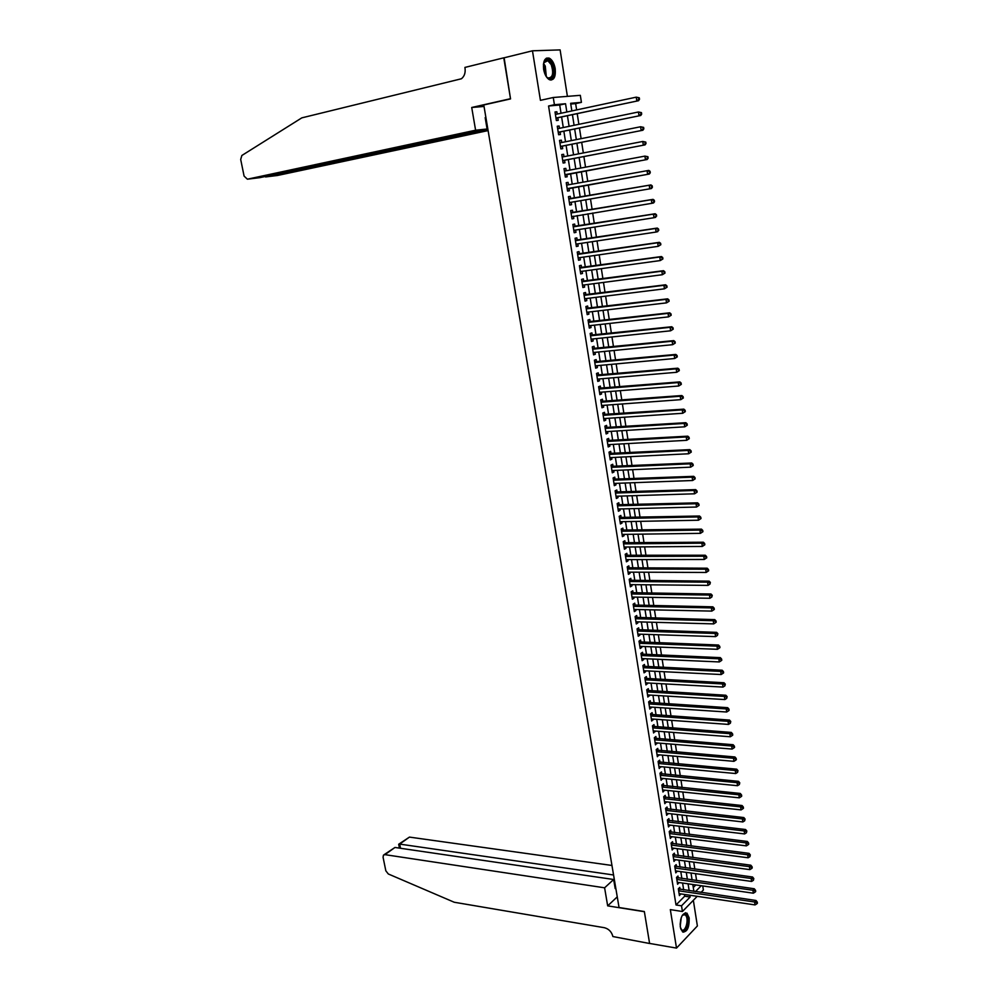 <?xml version="1.0" encoding="UTF-8"?>
<svg xmlns="http://www.w3.org/2000/svg" width="998" height="998" viewBox="0 0 998 998"><rect width="100%" height="100%" fill="white"/><g stroke="black" fill="none" stroke-linecap="round" stroke-linejoin="round"><path stroke-width="1.5" d="M689.181 917.923L686.961 913.158C682.37 912.696 680.162 917.349 680.337 927.13L682.545 931.845C687.148 932.294 689.369 927.653 689.181 917.923M555.2 68.675C554.189 63.323 552.218 59.818 549.299 58.158C544.846 57.285 542.949 60.99 543.611 69.274C544.634 74.6 546.592 78.094 549.486 79.753C553.965 80.626 555.861 76.933 555.2 68.675M702.754 885.937L703.378 890.004L701.02 892.424M567.4 96.369L560.115 49.9L532.47 50.798L503.778 57.884L510.539 98.914L483.781 104.965L619.047 907.506L644.346 911.536L649.598 943.434L676.507 948.1L697.377 925.969L693.348 900.296M561.026 113.248L559.716 105.015L548.563 106L554.414 104.715L553.266 97.492L580.325 95.334L581.422 102.357L570.644 103.305L571.842 110.94M576.632 109.917L575.646 103.617L581.422 102.357M696.604 880.598L695.531 873.662M694.82 869.121L693.735 862.122M693.024 857.594L691.926 850.545M691.227 846.042L690.117 838.931M689.418 834.428L688.308 827.267M687.61 822.789L686.487 815.566M685.788 811.1L684.653 803.814M683.967 799.373L682.819 792.025M682.133 787.597L680.973 780.199M680.287 775.783L679.127 768.323M678.44 763.919L677.28 756.409M676.594 752.018L675.409 744.446M674.735 740.067L673.538 732.432M672.864 728.078L671.666 720.381M670.993 716.04L669.783 708.293M669.109 703.964L667.899 696.142M667.225 691.839L665.99 683.967M665.329 679.675L664.094 671.729M663.433 667.462L662.185 659.453M661.524 655.199L660.264 647.128M659.603 642.899L658.343 634.765M657.682 630.549L656.41 622.353M655.748 618.149L654.463 609.89M653.815 605.699L652.517 597.378M651.869 593.211L650.559 584.828M649.923 580.674L648.6 572.228M647.964 568.099L646.629 559.579M645.993 555.462L644.658 546.879M644.022 542.787L642.675 534.13M642.038 530.063L640.679 521.33M640.042 517.276L638.683 508.493M638.046 504.452L636.674 495.594M636.05 491.59L634.653 482.658M634.042 478.666L632.632 469.671M632.021 465.692L630.611 456.622M629.988 452.668L628.565 443.536M627.954 439.594L626.519 430.388M625.908 426.483L624.474 417.201M623.862 413.309L622.403 403.953M621.804 400.086L620.332 390.667M619.733 386.812L618.261 377.319M617.662 373.489L616.178 363.921M615.579 360.103L614.082 350.473M613.483 346.68L611.974 336.962M611.387 333.195L609.865 323.414M609.279 319.659L607.745 309.804M607.171 306.074L605.624 296.144M605.05 292.439L603.491 282.422M602.917 278.741L601.345 268.649M600.771 264.994L599.187 254.827M598.625 251.197L597.029 240.955M596.467 237.337L594.858 227.02M594.297 223.427L592.687 213.023M592.126 209.455L590.492 198.976M589.943 195.433L588.296 184.88M587.747 181.349L586.1 170.77M585.539 167.177L583.892 156.586M583.331 152.944L581.684 142.352M581.11 138.66L579.451 128.068M578.877 124.313L577.218 113.722M680.087 889.355L679.775 887.372L678.328 888.819L679.413 895.618L680.811 893.896M678.291 878.003L677.979 876.019L676.519 877.442L677.605 884.265L679.014 882.531M676.494 866.613L676.17 864.617L674.71 866.027L675.796 872.876L677.205 871.117M674.673 855.186L674.361 853.178L672.889 854.575L673.987 861.449L675.384 859.677M672.864 843.709L672.54 841.701L671.068 843.073L672.165 849.984L673.575 848.188M671.03 832.207L670.718 830.186L669.234 831.546L670.344 838.47L671.741 836.661M669.209 820.643L668.885 818.622L667.4 819.969L668.51 826.918L669.908 825.096M667.363 809.054L667.038 807.02L665.554 808.343L666.664 815.316L668.074 813.482M665.516 797.414L665.204 795.369L663.707 796.678L664.818 803.689L666.227 801.831M663.67 785.738L663.346 783.692L661.849 784.977L662.959 792L664.369 790.142M661.811 774.011L661.487 771.953L659.977 773.238L661.1 780.286L662.51 778.403M659.952 762.247L659.628 760.189L658.106 761.449L659.229 768.522L660.639 766.614M658.081 750.446L657.744 748.375L656.235 749.61L657.358 756.721L658.767 754.8M656.197 738.595L655.873 736.512L654.351 737.734L655.474 744.87L656.884 742.936M654.314 726.706L653.989 724.61L652.455 725.82L653.59 732.969L655 731.023M652.43 714.768L652.093 712.672L650.559 713.857L651.694 721.043L653.104 719.071M650.521 702.792L650.197 700.683L648.65 701.856L649.798 709.054L651.207 707.071M648.625 690.766L648.288 688.657L646.741 689.805L647.889 697.041L649.299 695.032M646.704 678.69L646.367 676.582L644.82 677.704L645.968 684.965L647.378 682.944M644.783 666.577L644.446 664.456L642.887 665.566L644.047 672.852L645.606 671.729L645.457 670.818M642.862 654.426L642.525 652.293L640.953 653.378L642.113 660.701L643.685 659.591L643.535 658.643M640.928 642.225L640.591 640.08L639.019 641.153L640.18 648.5L641.751 647.415L641.589 646.43M638.982 629.975L638.645 627.829L637.073 628.877L638.233 636.25L639.818 635.19L639.656 634.154M637.036 617.687L636.699 615.529L635.115 616.564L636.287 623.962L637.872 622.914L637.697 621.854M635.077 605.349L634.74 603.179L633.144 604.202L634.329 611.624L635.913 610.589L635.738 609.491M633.119 592.962L632.782 590.791L631.173 591.789L632.358 599.237L633.955 598.226L633.78 597.091M631.148 580.537L630.811 578.353L629.202 579.327L630.387 586.812L631.984 585.826L631.796 584.641M629.177 568.049L628.827 565.866L627.218 566.827L628.403 574.324L630.012 573.363L629.825 572.153M627.193 555.537L626.844 553.341L625.222 554.277L626.42 561.812L628.029 560.864L627.829 559.604M625.197 542.962L624.848 540.754L623.226 541.677L624.424 549.237L626.045 548.314L625.833 547.016M623.201 530.35L622.852 528.129L621.218 529.027L622.428 536.625L624.049 535.714L623.837 534.379M621.193 517.675L620.843 515.455L619.197 516.328L620.407 523.95L622.041 523.064L621.829 521.705M619.172 504.963L618.822 502.743L617.176 503.591L618.398 511.238L620.032 510.377L619.808 508.968M617.151 492.214L616.801 489.968L615.142 490.804L616.365 498.476L618.011 497.64L617.787 496.193M615.117 479.402L614.768 477.156L613.109 477.967L614.331 485.677L615.991 484.853L615.754 483.356M613.084 466.54L612.722 464.282L611.063 465.08L612.298 472.815L613.957 472.017L613.708 470.482M611.038 453.641L610.676 451.37L609.017 452.144L610.24 459.903L611.911 459.13L611.662 457.558M608.992 440.679L608.63 438.409L606.946 439.157L608.194 446.954L609.865 446.193L609.603 444.584M606.921 427.68L606.559 425.398L604.875 426.121L606.123 433.943L607.807 433.207L607.545 431.56M604.863 414.619L604.489 412.336L602.804 413.035L604.052 420.894L605.736 420.183L605.474 418.486M602.78 401.52L602.418 399.225L600.721 399.899L601.969 407.795L603.665 407.097L603.391 405.363M600.696 388.372L600.334 386.064L598.625 386.713L599.885 394.634L601.582 393.961L601.295 392.189M598.6 375.161L598.239 372.84L596.53 373.477L597.79 381.423L599.499 380.774L599.199 378.953M596.505 361.9L596.13 359.579L594.421 360.191L595.681 368.175L597.39 367.551L597.103 365.68M594.396 348.601L594.022 346.269L592.301 346.855L593.573 354.864L595.295 354.265L594.983 352.356M592.276 335.241L591.901 332.895L590.167 333.469L591.452 341.503L593.174 340.929L592.874 338.971M590.155 321.83L589.781 319.485L588.034 320.021L589.319 328.093L591.053 327.531L590.741 325.548M588.022 308.37L587.647 306.012L585.901 306.536L587.186 314.632L588.92 314.096L588.608 312.062M585.876 294.859L585.502 292.489L583.743 292.988L585.04 301.122L586.787 300.61L586.462 298.527M583.73 281.286L583.343 278.904L581.585 279.39L582.882 287.549L584.641 287.062L584.304 284.929M581.572 267.676L581.185 265.281L579.414 265.73L580.724 273.926L582.483 273.464L582.146 271.294M579.401 254.003L579.027 251.596L577.243 252.02L578.553 260.253L580.325 259.817L579.975 257.596M577.231 240.269L576.844 237.861L575.06 238.26L576.37 246.531L578.154 246.107L577.792 243.849M575.048 226.496L574.661 224.076L572.864 224.45L574.187 232.746L575.971 232.359L575.609 230.051M572.852 212.661L572.465 210.229L570.669 210.578L571.991 218.911L573.788 218.537L573.413 216.192M570.644 198.764L570.257 196.332L568.461 196.656L569.783 205.027L571.58 204.677L571.205 202.27M568.436 184.805L568.049 182.385L566.24 182.684L567.563 191.08L569.384 190.755L568.997 188.31M566.215 170.77L565.829 168.375L564.007 168.65L565.342 177.07L567.163 176.783L566.777 174.326M563.982 156.674L563.608 154.303L561.774 154.565L563.109 163.023L564.943 162.749L564.556 160.291M561.737 142.527L561.363 140.182L559.529 140.419L560.876 148.914L562.71 148.665L562.311 146.195M559.479 128.33L559.117 126.01L557.271 126.21L558.63 134.742L560.464 134.518L560.078 132.048M575.646 103.617L570.769 104.042M693.273 887.509L695.818 884.939M548.563 106L676.008 904.974L684.678 896.204L684.391 894.42M683.68 889.879L682.595 883.043M681.884 878.514L680.798 871.616M680.075 867.112L678.977 860.151M678.278 855.66L677.168 848.649M676.457 844.171L675.347 837.11M674.636 832.644L673.513 825.521M672.814 821.067L671.679 813.894M670.98 809.453L669.833 802.217M669.134 797.801L667.986 790.503M667.288 786.1L666.128 778.752M665.429 774.361L664.269 766.951M663.57 762.572L662.398 755.112M661.699 750.758L660.514 743.223M659.828 738.882L658.63 731.297M657.944 726.968L656.746 719.321M656.06 715.017L654.838 707.308M654.164 703.016L652.942 695.244M652.268 690.978L651.033 683.143M650.359 678.89L649.112 670.993M648.438 666.751L647.178 658.805M646.517 654.576L645.244 646.567M644.583 642.35L643.311 634.279M642.65 630.087L641.365 621.954M640.704 617.774L639.406 609.566M638.757 605.412L637.448 597.153M636.786 593.012L635.476 584.678M634.828 580.562L633.505 572.166M632.857 568.062L631.509 559.604M630.873 555.524L629.526 546.991M628.877 542.924L627.53 534.329M626.881 530.287L625.521 521.63M624.885 517.6L623.5 508.88M622.877 504.863L621.48 496.068M620.856 492.089L619.459 483.219M618.822 479.252L617.413 470.32M616.789 466.378L615.367 457.371M614.756 453.441L613.321 444.372M612.697 440.467L611.263 431.336M610.639 427.443L609.192 418.237M608.58 414.37L607.108 405.088M606.51 401.233L605.025 391.89M604.426 388.06L602.942 378.641M602.33 374.836L600.833 365.343M600.235 361.55L598.725 351.982M598.126 348.227L596.604 338.584M596.018 334.841L594.484 325.123M593.897 321.406L592.35 311.613M591.764 307.92L590.205 298.053M589.631 294.385L588.059 284.442M587.485 280.787L585.901 270.782M585.327 267.152L583.73 257.06M583.169 253.455L581.56 243.275M580.998 239.695L579.376 229.453M578.815 225.897L577.181 215.568M576.619 212.025L574.985 201.633M574.424 198.115L572.777 187.649M572.216 184.131L570.557 173.627M569.995 170.072L568.336 159.568M567.762 155.95L566.103 145.446M565.529 141.778L563.87 131.262M563.284 127.544L561.625 117.028M557.221 114.059L556.859 111.776L555.013 111.951L556.373 120.521L558.219 120.321L557.82 117.839M697.215 896.329L682.432 911.511L670.332 909.615L676.507 948.1M682.432 911.511L681.522 905.822L690.154 897.027L689.88 895.231M676.008 904.974L681.522 905.822M532.47 50.798L540.429 100.349L553.266 97.492M695.469 891.613L701.257 885.725M572.44 114.733L574.087 125.299M574.673 129.041L576.333 139.608M576.906 143.3L578.553 153.867M579.127 157.497L580.774 168.063M581.335 171.644L582.982 182.197M583.543 185.728L585.19 196.257M585.739 199.787L587.373 210.254M587.934 213.809L589.556 224.188M590.117 227.756L591.727 238.06M592.288 241.666L593.885 251.883M594.446 255.513L596.043 265.655M596.604 269.298L598.176 279.365M598.75 283.045L600.322 293.038M600.896 296.73L602.443 306.648M603.029 310.353L604.563 320.196M605.15 323.938L606.672 333.706M607.271 337.461L608.78 347.154M609.366 350.934L610.876 360.552M611.475 364.357L612.959 373.901M613.558 377.718L615.042 387.199M615.641 391.041L617.113 400.435M617.712 404.302L619.172 413.634M619.783 417.513L621.23 426.77M621.841 430.687L623.276 439.869M623.887 443.798L625.322 452.905M625.933 456.859L627.355 465.904M627.967 469.871L629.376 478.84M630 482.832L631.385 491.74M632.021 495.744L633.393 504.589M634.029 508.606L635.402 517.376M636.025 521.43L637.398 530.125M638.034 534.192L639.381 542.825M640.017 546.916L641.352 555.474M642.001 559.579L643.323 568.087M643.972 572.203L645.294 580.636M645.943 584.778L647.253 593.149M647.902 597.315L649.199 605.611M649.848 609.79L651.133 618.036M651.794 622.228L653.066 630.399M653.727 634.616L655 642.724M655.661 646.954L656.921 655.012M657.582 659.254L658.83 667.238M659.503 671.504L660.738 679.426M661.412 683.717L662.635 691.577M663.308 695.868L664.531 703.677M665.204 707.994L666.415 715.728M667.088 720.057L668.298 727.742M668.972 732.083L670.169 739.705M670.843 744.071L672.028 751.631M672.714 756.01L673.887 763.507M674.573 767.899L675.733 775.346M676.432 779.75L677.58 787.135M678.278 791.564L679.413 798.887M680.112 803.328L681.247 810.601M681.946 815.054L683.069 822.265M683.767 826.731L684.89 833.879M685.589 838.37L686.699 845.468M687.41 849.972L688.508 857.008M689.206 861.524L690.304 868.497M691.015 873.038L692.101 879.962M692.812 884.502L693.884 891.376M566.839 112.001L565.542 103.742L554.414 104.715M689.169 890.69L688.084 883.829M687.373 879.288L686.287 872.377M685.576 867.861L684.478 860.887M683.78 856.384L682.669 849.36M681.971 844.869L680.848 837.784M680.149 833.305L679.027 826.169M678.328 821.703L677.193 814.518M676.494 810.064L675.359 802.816M674.66 798.388L673.513 791.077M672.827 786.661L671.666 779.288M670.968 774.885L669.808 767.462M669.122 763.083L667.936 755.598M667.25 751.22L666.065 743.685M665.392 739.331L664.194 731.721M663.508 727.38L662.31 719.72M661.624 715.404L660.414 707.669M659.74 703.365L658.518 695.581M657.844 691.302L656.609 683.455M655.935 679.176L654.7 671.267M654.027 667.013L652.779 659.042M652.106 654.813L650.846 646.779M650.185 642.562L648.912 634.454M648.251 630.262L646.966 622.103M646.317 617.912L645.02 609.691M644.371 605.524L643.061 597.241M642.413 593.086L641.103 584.728M640.454 580.599L639.132 572.191M638.483 568.074L637.148 559.591M636.512 555.499L635.165 546.954M634.528 542.875L633.169 534.254M632.532 530.2L631.173 521.517M630.536 517.488L629.164 508.731M628.528 504.714L627.143 495.894M626.519 491.902L625.122 483.007M624.499 479.04L623.089 470.083M622.465 466.116L621.055 457.096M620.432 453.154L618.997 444.06M618.386 440.143L616.951 430.986M616.34 427.082L614.88 417.85M614.281 413.97L612.809 404.664M612.211 400.809L610.739 391.428M610.127 387.598L608.643 378.142M608.044 374.325L606.547 364.806M605.961 361.014L604.451 351.421M603.852 347.653L602.343 337.985M601.744 334.23L600.222 324.487M599.636 320.757L598.089 310.939M597.503 307.234L595.956 297.342M595.369 293.662L593.81 283.694M593.236 280.026L591.652 269.984M591.09 266.341L589.494 256.224M588.932 252.606L587.323 242.414M586.762 238.821L585.152 228.542M584.591 224.974L582.957 214.62M582.408 211.077L580.761 200.648M580.212 197.117L578.566 186.614M578.004 183.096L576.357 172.567M575.796 168.986L574.137 158.457M573.563 154.827L571.916 144.298M571.33 140.606L569.683 130.077M569.097 126.334L567.438 115.793M559.716 105.015L565.542 103.742M684.678 896.204L690.154 897.027M555.038 112.175L556.859 111.776M557.296 126.384L559.117 126.01M559.554 140.556L561.363 140.182M561.787 154.665L563.608 154.303M564.02 168.712L565.829 168.375M566.24 182.709L568.049 182.385M569.771 204.989L571.58 204.677M571.979 218.836L573.788 218.537M574.162 232.634L575.971 232.359M576.345 246.381L578.154 246.107M578.516 260.066L580.325 259.817M580.686 273.714L582.483 273.464M582.844 287.299L584.641 287.062M584.99 300.822L586.787 300.61M587.136 314.308L588.92 314.096M589.257 327.731L591.053 327.531M591.39 341.116L593.174 340.929M593.498 354.44L595.295 354.265M595.606 367.713L597.39 367.551M597.702 380.937L599.499 380.774M599.798 394.098L601.582 393.961M601.881 407.221L603.665 407.097M603.952 420.295L605.736 420.183M606.023 433.319L607.807 433.207M608.081 446.293L609.865 446.193M610.14 459.217L611.911 459.13M612.173 472.091L613.957 472.017M614.219 484.916L615.991 484.853M616.24 497.69L618.011 497.64M618.261 510.415L620.032 510.377M620.269 523.102L622.041 523.064M622.278 535.739L624.049 535.714M624.274 548.326L626.045 548.314M626.27 560.864L628.029 560.864M628.253 573.351L630.012 573.363M630.225 585.801L631.984 585.826M632.196 598.201L633.955 598.226M634.154 610.551L635.913 610.589M636.113 622.864L637.872 622.914M638.059 635.127L639.818 635.19M640.005 647.353L641.751 647.415M641.926 659.516L643.685 659.591M643.86 671.654L645.606 671.729M645.781 683.73L647.515 683.83M647.69 695.768L649.436 695.88M649.586 707.769L651.332 707.881M651.482 719.72L653.228 719.845M653.378 731.634L655.112 731.759M655.262 743.498L656.996 743.635M657.133 755.311L658.88 755.461M659.004 767.1L660.738 767.25M660.876 778.827L662.61 779.001M662.722 790.528L664.456 790.703M664.581 802.18L666.302 802.367M666.415 813.794L668.149 813.981M668.261 825.358L669.982 825.558M670.082 836.885L671.816 837.097M671.916 848.375L673.638 848.599M673.725 859.814L675.446 860.051M675.534 871.229L677.255 871.466M677.343 882.594L679.064 882.831M679.139 893.909L680.861 894.171M555.986 118.126L638.558 100.711L555.973 118.026M638.795 99.363L636.799 100.86L636.25 97.155L639.281 97.804L638.583 97.866L638.795 99.363L639.506 99.289L639.281 97.804M555.399 114.458L636.25 97.155L638.583 97.866M556.896 118.026L556.061 118.55M638.558 100.711L639.506 99.289M543.423 64.271L544.509 61.177C546.929 58.346 549.461 59.344 552.081 64.171C556.635 73.303 550.946 84.194 545.856 75.935M546.754 77.108L547.989 77.956C552.767 77.869 553.853 73.44 551.245 64.67L547.827 60.666L543.773 62.787M550.983 80.114C554.975 77.233 555.512 71.669 552.605 63.423L548.376 58.445L546.43 58.134M682.208 915.478L683.593 914.168L686.624 915.191C690.504 920.593 684.865 935.65 681.185 929.575L680.624 928.452M680.798 928.876L681.584 929.762C685.214 932.856 689.094 920.006 685.888 915.628L685.127 914.792L682.482 915.129M682.981 932.107C687.335 932.656 690.429 918.759 687.023 914.131L685.352 912.721M475.597 130.214L247.392 179.191L259.767 177.669L487.086 129.004L475.597 130.214L471.717 107.485L510.502 98.702L504.127 57.809M247.392 179.191L244.086 176.097L240.693 159.455L241.853 155.488L301.808 117.864L461.425 78.767C464.407 76.31 465.604 72.792 465.031 68.188L464.906 67.427L503.765 57.822M484.042 106.449L471.717 107.485M485.914 117.577L485.178 117.639L487.086 129.004M487.91 129.416L265.555 176.945L277.594 175.461L488.109 130.588M486.001 118.138L485.29 118.3M264.482 176.658L265.456 176.446M611.961 865.466L409.454 837.097L399.674 844.096L400.522 848.275M613.558 874.984L399.674 844.096L398.676 844.258L399.45 848.125M607.67 905.86L604.601 887.808L384.954 854.65L383.444 855.161L383.07 857.257L385.827 870.792L388.309 873.974L454.215 902.242L604.426 927.716C608.842 928.913 611.674 931.858 612.897 936.548L649.598 943.497L644.371 911.698L607.67 905.86L617.251 896.865M604.601 887.808L613.658 879.5L615.18 888.569L615.766 888.045M613.658 879.5L394.971 847.464L384.954 854.65M398.926 844.083L409.454 837.097M615.08 884.003L614.394 883.904M384.043 854.725L394.971 847.464M558.244 132.335L640.741 115.494L558.231 132.26M640.978 114.184L638.982 115.681L638.433 111.988L641.452 112.624L640.753 112.699L640.978 114.184L641.677 114.109L641.452 112.624M557.67 128.705L638.433 111.988L640.753 112.699M559.142 132.235L558.306 132.746M640.741 115.494L641.677 114.109M560.489 146.494L642.899 130.227L560.477 146.432M643.136 128.942L641.153 130.439L640.604 126.758L643.623 127.382L642.924 127.47L643.136 128.942L643.835 128.854L643.623 127.382M559.915 142.889L640.604 126.758L642.924 127.47M561.387 146.382L560.552 146.881M642.899 130.227L643.835 128.854M562.735 160.603L645.045 144.885L562.722 160.553M645.294 143.65L643.311 145.134L642.774 141.467L645.781 142.09L645.082 142.178L645.294 143.65L645.993 143.55L645.781 142.09M562.161 157.035L642.774 141.467L645.082 142.178M563.62 160.466L562.785 160.965M645.045 144.885L645.993 143.55M565.854 174.5L647.191 159.493L565.018 174.987M647.44 158.295L645.457 159.767L644.92 156.112L647.927 156.723L647.228 156.823L647.44 158.295L648.139 158.183L647.927 156.723M564.394 171.107L644.92 156.112L647.228 156.823M647.191 159.493L648.139 158.183M568.062 188.485L649.336 174.039L567.238 188.959M649.586 172.866L647.602 174.338L647.066 170.708L648.8 170.409L650.06 171.294L649.586 172.866L650.272 172.754L650.06 171.294M566.627 185.129L647.066 170.708L649.374 171.419M566.577 184.83L567.326 185.004M649.336 174.039L650.272 172.754M652.405 187.262L652.193 185.815L651.507 185.94L651.719 187.399L652.405 187.262L651.457 188.535L569.396 202.582M651.719 187.399L649.735 188.859L649.211 185.229L650.933 184.917L568.785 198.764M569.721 198.926L649.211 185.229L651.507 185.94M652.193 185.815L650.933 184.917M654.526 201.721L654.314 200.274L653.628 200.411L653.84 201.858L654.526 201.721L653.578 202.956L651.869 203.318L571.642 216.741M653.84 201.858L651.869 203.318L651.332 199.7L653.054 199.363L570.993 212.636M571.929 212.811L651.332 199.7L653.628 200.411M654.314 200.274L653.054 199.363M656.634 216.117L656.422 214.67L655.686 217.327L653.989 217.714L574.174 230.276M655.96 216.267L653.989 217.714L653.453 214.108L655.162 213.747L573.189 226.459M573.251 226.87L653.453 214.108L655.748 214.82M656.422 214.67L655.162 213.747M658.742 230.451L658.53 229.016L657.794 231.636L656.098 232.047L575.983 244.123M658.056 230.613L656.098 232.047L655.561 228.467L657.27 228.068L575.372 240.231M575.447 240.68L655.561 228.467L657.844 229.178M658.53 229.016L657.27 228.068M660.838 244.722L660.626 243.3L660.152 244.897L660.838 244.722L658.193 246.331L578.166 257.858M660.152 244.897L658.193 246.331L657.67 242.763L659.354 242.339L577.543 253.941M577.63 254.428L657.67 242.763L659.952 243.462M660.626 243.3L659.354 242.339M662.922 258.944L662.709 257.521L662.036 257.709L662.248 259.118L662.922 258.944L660.289 260.553L580.337 271.543M662.248 259.118L660.289 260.553L659.765 256.997L661.449 256.548L579.713 267.601M579.801 268.125L659.765 256.997L662.036 257.709M662.709 257.521L661.449 256.548M664.992 273.103L664.793 271.693L664.119 271.88L664.331 273.29L664.992 273.103L662.373 274.712L582.508 285.166M664.331 273.29L662.373 274.712L661.849 271.182L663.52 270.695L581.871 281.211M581.971 281.773L661.849 271.182L664.119 271.88M664.793 271.693L663.52 270.695M667.063 287.212L666.864 285.802L666.19 286.002L666.402 287.412L667.063 287.212L664.443 288.821L584.716 298.739M666.402 287.412L664.443 288.821L663.92 285.303L665.591 284.792L584.03 294.772M584.117 295.358L663.92 285.303L666.19 286.002M666.864 285.802L665.591 284.792M669.122 301.259L668.922 299.849L668.261 300.061L668.46 301.471L669.122 301.259L666.514 302.868L586.812 312.274M668.46 301.471L666.514 302.868L665.99 299.363L667.65 298.839L586.175 308.27M586.275 308.893L665.99 299.363L668.261 300.061M668.922 299.849L667.65 298.839M671.18 315.243L670.968 313.846L670.519 315.468L671.18 315.243L668.573 316.865L588.945 325.747M670.519 315.468L668.573 316.865L668.049 313.372L669.708 312.811L588.309 321.73M588.408 322.379L668.049 313.372L670.307 314.071M670.968 313.846L669.708 312.811M673.226 329.178L673.014 327.793L672.565 329.415L673.226 329.178L670.619 330.8L591.078 339.158M672.565 329.415L670.619 330.8L670.107 327.319L671.754 326.745L590.429 335.128M590.542 335.815L670.107 327.319L672.353 328.018M673.014 327.793L671.754 326.745M675.259 343.062L675.047 341.678L674.598 343.3L675.259 343.062L672.664 344.684L593.199 352.531M674.598 343.3L672.664 344.684L672.153 341.216L673.787 340.617L592.55 348.477M592.675 349.2L672.153 341.216L674.399 341.915M675.047 341.678L673.787 340.617M677.28 356.885L677.081 355.5L676.432 355.75L676.632 357.134L677.28 356.885L674.698 358.507L595.307 365.842M676.632 357.134L674.698 358.507L674.186 355.063L675.821 354.427L594.671 361.763M594.783 362.524L674.186 355.063L676.432 355.75M677.081 355.5L675.821 354.427M679.301 370.657L679.102 369.272L678.453 369.534L678.652 370.919L679.301 370.657L676.719 372.279L597.415 379.115M678.652 370.919L676.719 372.279L676.207 368.848L677.842 368.187L596.767 375.011M596.891 375.797L676.207 368.848L678.453 369.534M679.102 369.272L677.842 368.187M681.31 384.367L681.11 382.995L680.461 383.269L680.673 384.642L681.31 384.367L678.74 386.001L599.511 392.326M680.673 384.642L678.74 386.001L678.228 382.571L679.85 381.897L598.862 388.21M598.987 389.033L678.228 382.571L680.461 383.269M681.11 382.995L679.85 381.897M683.318 398.027L683.119 396.655L682.47 396.942L682.669 398.302L683.318 398.027L680.748 399.662L601.607 405.487M682.669 398.302L680.748 399.662L680.249 396.243L681.859 395.545L600.946 401.358M601.083 402.206L680.249 396.243L682.47 396.942M683.119 396.655L681.859 395.545M685.314 411.625L685.115 410.278L684.478 410.565L684.678 411.925L685.314 411.625L682.744 413.272L603.69 418.599M684.678 411.925L682.744 413.272L682.245 409.866L683.855 409.143L603.029 414.444M603.166 415.33L682.245 409.866L684.478 410.565M685.115 410.278L683.855 409.143M687.298 425.185L687.098 423.826L686.462 424.125L686.661 425.485L687.298 425.185L684.74 426.82L605.761 431.672M686.661 425.485L684.74 426.82L684.241 423.439L685.838 422.69L605.1 427.493M605.237 428.404L684.241 423.439L686.462 424.125M687.098 423.826L685.838 422.69M689.281 438.683L689.082 437.336L688.445 437.635L688.645 438.995L689.281 438.683L686.724 440.318L607.832 444.684M688.645 438.995L686.724 440.318L686.225 436.949L687.822 436.176L607.158 440.48M607.308 441.428L686.225 436.949L688.445 437.635M689.082 437.336L687.822 436.176M691.252 452.119L691.053 450.784L690.429 451.096L690.616 452.443L691.252 452.119L688.707 453.766L609.89 457.645M690.616 452.443L688.707 453.766L688.208 450.41L689.793 449.624L609.217 453.429M609.366 454.414L688.208 450.41L690.429 451.096M691.053 450.784L689.793 449.624M693.223 465.517L693.024 464.182L692.387 464.507L692.587 465.841L693.223 465.517L690.678 467.164L611.936 470.557M692.587 465.841L690.678 467.164L690.179 463.821L691.764 462.997L611.263 466.328M611.425 467.338L690.179 463.821L692.387 464.507M693.024 464.182L691.764 462.997M695.169 478.853L694.982 477.518L694.346 477.855L694.546 479.19L695.169 478.853L692.637 480.5L613.982 483.431M694.546 479.19L692.637 480.5L692.15 477.169L693.722 476.333L613.308 479.177M613.471 480.213L692.15 477.169L694.346 477.855M694.982 477.518L693.722 476.333M697.128 492.139L696.928 490.816L696.305 491.166L696.492 492.488L697.128 492.139L694.596 493.798L616.016 496.243M696.492 492.488L694.596 493.798L694.109 490.48L695.668 489.619L615.329 491.977M615.504 493.049L694.109 490.48L696.305 491.166M696.928 490.816L695.668 489.619M699.062 505.375L698.874 504.052L698.251 504.414L698.438 505.736L699.062 505.375L696.542 507.034L618.036 509.017M698.438 505.736L696.542 507.034L696.055 503.728L697.614 502.842L617.363 504.726M617.537 505.824L696.055 503.728L698.251 504.414M698.874 504.052L697.614 502.842M700.995 518.561L700.808 517.251L700.184 517.613L700.384 518.923L700.995 518.561L698.475 520.22L620.057 521.729M700.384 518.923L698.475 520.22L697.989 516.927L699.548 516.016L619.371 517.426M619.558 518.561L697.989 516.927L700.184 517.613M700.808 517.251L699.548 516.016M702.929 531.697L702.729 530.387L702.118 530.761L702.305 532.071L702.929 531.697L700.409 533.356L622.066 534.404M702.305 532.071L700.409 533.356L699.922 530.075L701.469 529.14L621.38 530.075M621.567 531.248L699.922 530.075L702.118 530.761M702.729 530.387L701.469 529.14M704.837 544.771L704.65 543.473L704.039 543.848L704.226 545.158L704.837 544.771L702.33 546.442L624.074 547.029M704.226 545.158L702.33 546.442L701.856 543.174L703.39 542.226L623.388 542.687M623.575 543.885L701.856 543.174L704.039 543.848M704.65 543.473L703.39 542.226M706.759 557.807L706.559 556.51L705.948 556.896L706.147 558.194L706.759 557.807L704.251 559.466L626.07 559.616M706.147 558.194L704.251 559.466L703.777 556.21L705.299 555.25L625.384 555.25M625.571 556.472L703.777 556.21L705.948 556.896M706.559 556.51L705.299 555.25M708.655 570.781L708.468 569.496L707.856 569.883L708.044 571.18L708.655 570.781L706.16 572.453L628.066 572.141M708.044 571.18L706.16 572.453L705.686 569.209L707.208 568.211L627.368 567.762M627.567 569.01L705.686 569.209L707.856 569.883M708.468 569.496L707.208 568.211M629.551 581.51L707.582 582.158L708.056 585.389L630.037 584.628M629.339 580.237L709.104 581.135L707.582 582.158L709.753 582.832L709.952 584.129L710.364 582.42L709.753 582.832M710.364 582.42L709.104 581.135M708.056 585.389L709.952 584.129M631.522 593.96L709.478 595.045L709.952 598.264L632.021 597.066M631.322 592.65L711 594.01L709.478 595.045L711.649 595.731L711.836 597.016L712.26 595.307L711.649 595.731M712.26 595.307L711 594.01M709.952 598.264L711.836 597.016M633.493 606.36L711.374 607.894L711.848 611.1L633.98 609.454M633.281 605.025L712.884 606.834L711.374 607.894L713.533 608.568L713.72 609.853L714.331 609.429L714.131 608.144L713.533 608.568M714.131 608.144L712.884 606.834M711.848 611.1L713.72 609.853M635.452 618.723L713.258 620.694L713.72 623.887L635.938 621.804M635.239 617.35L714.755 619.608L713.258 620.694L715.416 621.367L715.603 622.64L716.202 622.203L716.015 620.931L715.416 621.367M716.015 620.931L714.755 619.608M713.72 623.887L715.603 622.64M637.41 631.035L715.129 633.443L715.603 636.612L637.897 634.104M637.186 629.638L716.626 632.345L715.129 633.443L717.288 634.104L717.475 635.377L717.886 633.668L717.288 634.104M717.886 633.668L716.626 632.345M715.603 636.612L717.475 635.377M639.356 643.298L717.001 646.13L717.462 649.299L639.843 646.355M639.132 641.876L718.485 645.02L717.001 646.13L719.146 646.804L719.333 648.076L719.932 647.627L719.745 646.355L719.146 646.804M719.745 646.355L718.485 645.02M717.462 649.299L719.333 648.076M641.29 655.524L718.859 658.78L719.321 661.936L641.776 658.568M641.065 654.077L720.344 657.645L718.859 658.78L721.005 659.453L721.192 660.713L721.779 660.264L721.591 659.004L721.005 659.453M721.591 659.004L720.344 657.645M719.321 661.936L721.192 660.713M643.223 667.699L720.706 671.392L721.18 674.523L643.71 670.731M642.999 666.215L722.19 670.232L720.706 671.392L722.851 672.053L723.039 673.313L723.625 672.852L723.438 671.592L722.851 672.053M723.438 671.592L722.19 670.232M721.18 674.523L723.039 673.313M645.157 679.825L722.552 683.942L723.014 687.073L645.631 682.857M644.92 678.328L724.024 682.757L722.552 683.942L724.698 684.603L724.885 685.863L725.284 684.129L724.698 684.603M725.284 684.129L724.024 682.757M723.014 687.073L724.885 685.863M647.078 691.913L724.398 696.442L724.86 699.561L647.552 694.932M646.829 690.379L725.858 695.244L724.398 696.442L726.532 697.115L726.719 698.363L727.118 696.629L726.532 697.115M727.118 696.629L725.858 695.244M724.86 699.561L726.719 698.363M648.987 703.952L726.232 708.904L726.681 712.011L649.461 706.958M648.737 702.392L727.692 707.682L726.232 708.904L728.353 709.566L728.54 710.813L729.126 710.327L728.939 709.079L728.353 709.566M728.939 709.079L727.692 707.682M726.681 712.011L728.54 710.813M650.896 715.953L728.053 721.317L728.515 724.411L651.37 718.947M650.634 714.368L729.513 720.069L728.053 721.317L730.174 721.978L730.361 723.213L730.761 721.479L730.174 721.978M730.761 721.479L729.513 720.069M728.515 724.411L730.361 723.213M652.792 727.904L729.875 733.68L730.324 736.761L653.266 730.885M652.53 726.295L731.322 732.42L729.875 733.68L731.996 734.341L732.17 735.576L732.757 735.064L732.569 733.842L731.996 734.341M732.569 733.842L731.322 732.42M730.324 736.761L732.17 735.576M654.676 739.817L731.684 745.993L732.133 749.061L655.15 742.786M654.414 738.183L733.131 744.72L731.684 745.993L733.804 746.654L733.979 747.889L734.553 747.377L734.378 746.142L733.804 746.654M734.378 746.142L733.131 744.72M732.133 749.061L733.979 747.889M656.559 751.681L733.493 758.268L733.942 761.324L657.033 754.65M656.297 750.022L734.927 756.971L733.493 758.268L735.601 758.929L735.788 760.152L736.362 759.628L736.175 758.405L735.601 758.929M736.175 758.405L734.927 756.971M733.942 761.324L735.788 760.152M658.443 763.507L735.289 770.493L735.738 773.537L658.905 766.464M658.169 761.823L736.711 769.171L735.289 770.493L737.397 771.155L737.572 772.365L737.971 770.618L737.397 771.155M737.971 770.618L736.711 769.171M735.738 773.537L737.572 772.365M660.314 775.296L737.085 782.669L737.522 785.7L660.776 778.228M660.04 773.575L738.508 781.334L737.085 782.669L739.181 783.33L739.368 784.54L739.755 782.794L739.181 783.33M739.755 782.794L738.508 781.334M737.522 785.7L739.368 784.54M662.173 787.035L738.869 794.807L739.306 797.826L662.635 789.954M661.899 785.289L740.279 793.447L738.869 794.807L740.965 795.456L741.14 796.666L741.714 796.13L741.526 794.919L740.965 795.456M741.526 794.919L740.279 793.447M739.306 797.826L741.14 796.666M664.032 798.724L740.641 806.895L741.09 809.902L664.493 801.644M663.745 796.965L742.05 805.523L740.641 806.895L742.737 807.544L742.911 808.754L743.485 808.205L743.298 806.995L742.737 807.544M743.298 806.995L742.05 805.523M741.09 809.902L742.911 808.754M665.878 810.376L742.412 818.934L742.849 821.94L666.34 813.283M665.591 808.592L743.822 817.549L742.412 818.934L744.508 819.595L744.683 820.793L745.069 819.034L744.508 819.595M745.069 819.034L743.822 817.549M742.849 821.94L744.683 820.793M667.724 821.99L744.184 830.935L744.62 833.929L668.186 824.884M667.437 820.181L745.581 829.525L744.184 830.935L746.267 831.584L746.442 832.781L746.828 831.022L746.267 831.584M746.828 831.022L745.581 829.525M744.62 833.929L746.442 832.781M669.558 833.567L745.93 842.886L746.379 845.867L670.02 836.449M669.271 831.733L747.327 841.464L745.93 842.886L748.026 843.535L748.201 844.732L748.75 844.158L748.575 842.973L748.026 843.535M748.575 842.973L747.327 841.464M746.379 845.867L748.201 844.732M671.392 845.094L747.689 854.799L748.126 857.769L671.841 847.963M671.093 843.235L749.074 853.352L747.689 854.799L749.772 855.448L749.947 856.633L750.321 854.874L749.772 855.448M750.321 854.874L749.074 853.352M748.126 857.769L749.947 856.633M673.213 856.583L749.436 866.663L749.872 869.62L673.662 859.453M672.914 854.7L750.82 865.204L749.436 866.663L751.506 867.312L751.681 868.497L752.243 867.911L752.068 866.726L751.506 867.312M752.068 866.726L750.82 865.204M749.872 869.62L751.681 868.497M675.035 868.023L751.17 878.477L751.606 881.434L675.484 870.88M674.723 866.114L752.554 877.005L751.17 878.477L753.24 879.126L753.415 880.311L753.802 878.539L753.24 879.126M753.802 878.539L752.554 877.005M751.606 881.434L753.415 880.311M676.844 879.438L752.904 890.253L753.34 893.198L677.293 882.282M676.532 877.504L754.276 888.756L752.904 890.253L754.975 890.902L755.149 892.087L755.698 891.488L755.523 890.303L754.975 890.902M755.523 890.303L754.276 888.756M753.34 893.198L755.149 892.087M678.64 890.802L754.625 901.992L755.062 904.924L679.102 893.634M678.341 888.844L755.997 900.483L754.625 901.992L756.696 902.641L756.871 903.814L757.42 903.202L757.245 902.03L756.696 902.641M757.245 902.03L755.997 900.483M755.062 904.924L756.871 903.814M543.586 63.473L545.27 66.093L546.318 76.584M545.794 75.836L544.596 66.379L543.411 64.383M681.272 917.549L680.212 926.144M680.137 924.497L680.786 919.108M573.239 226.82L574.124 226.633M575.434 240.605L576.308 240.406M577.617 254.34L578.478 254.128M579.788 268.025L580.649 267.801M581.946 281.648L582.807 281.411M584.104 295.221L584.953 294.971M586.25 308.731L587.098 308.482M588.383 322.204L589.232 321.93M590.517 335.615L591.365 335.34M592.637 348.976L593.473 348.689M594.746 362.299L595.594 361.987M596.854 375.56L597.69 375.236M598.95 388.758L599.786 388.434M601.033 401.92L601.869 401.583M603.116 415.031L603.952 414.681M605.187 428.092L606.011 427.73M607.258 441.104L608.081 440.729M609.316 454.065L610.127 453.678M611.362 466.977L612.173 466.577M613.408 479.838L614.219 479.439M615.442 492.65L616.253 492.239M617.463 505.412L618.273 504.988M619.484 518.124L620.282 517.7M621.492 530.799L622.29 530.362M623.5 543.423L624.299 542.974M625.496 555.998L626.282 555.537M627.48 568.523L628.278 568.049M629.464 580.998L630.249 580.524M631.447 593.436L632.221 592.949M633.406 605.823L634.179 605.324M635.364 618.174L636.138 617.662M637.323 630.462L638.096 629.95M639.269 642.712L640.03 642.188M641.203 654.925L641.964 654.389M643.136 667.088L643.897 666.539M645.057 679.201L645.818 678.652M646.966 691.277L647.727 690.716M648.887 703.303L649.636 702.729M650.783 715.279L651.532 714.705M652.68 727.23L653.428 726.631M654.563 739.119L655.312 738.52M656.447 750.97L657.195 750.371M658.318 762.784L659.067 762.173M660.189 774.548L660.925 773.924M662.048 786.274L662.784 785.651M663.907 797.963L664.643 797.327M665.753 809.603L666.489 808.954M667.6 821.204L668.323 820.543M669.433 832.756L670.157 832.095M671.255 844.271L671.978 843.597M673.076 855.748L673.8 855.074M674.898 867.187L675.609 866.501M676.706 878.577L677.417 877.878M678.503 889.929L679.214 889.23M544.234 61.913L544.509 61.177M544.559 61.452L547.827 60.666M683.443 914.53L685.127 914.792"/></g></svg>

